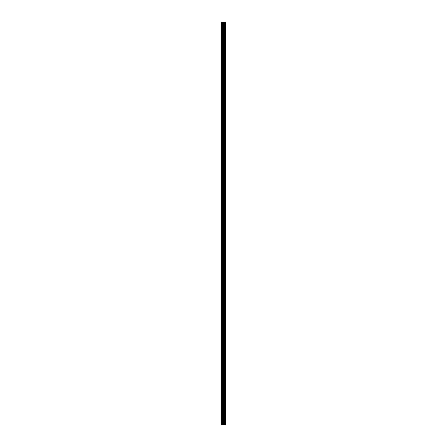 <?xml version="1.0" encoding="UTF-8"?>
<svg xmlns="http://www.w3.org/2000/svg" width="447" height="447" viewBox="0 0 447 447"><rect width="100%" height="100%" fill="white"/><g stroke="black" fill="none" stroke-linecap="round" stroke-linejoin="round"><path stroke-width="0.67" d="M223.064 424.65L225.344 424.65L225.344 22.35L221.656 22.35L221.656 424.65L223.064 424.65L223.064 22.35M225.199 424.65L225.199 22.35M223.757 424.65L223.757 22.35M223.707 424.65L223.707 22.35M221.868 424.65L221.868 22.35M225.277 424.65L225.277 22.35M224.863 424.65L224.863 22.35M224.835 424.65L224.835 22.35M224.685 424.65L224.685 22.35M224.623 424.65L224.623 22.35M224.338 424.65L224.338 22.35M224.277 424.65L224.277 22.35M224.12 424.65L224.12 22.35M224.098 424.65L224.098 22.35M223.679 424.65L223.679 22.35M223.601 424.65L223.601 22.35M223.142 424.65L223.142 22.35M222.461 424.65L222.461 22.35M222.382 424.65L222.382 22.35"/></g></svg>
